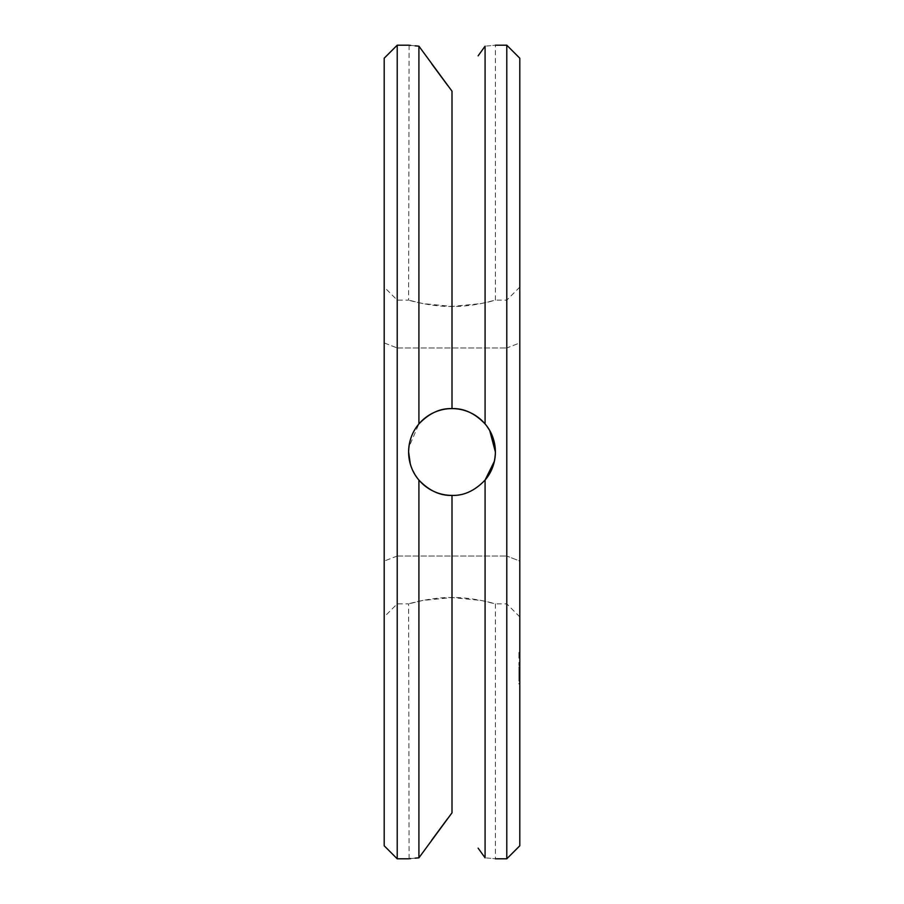 <?xml version="1.0" encoding="UTF-8"?>
<svg xmlns="http://www.w3.org/2000/svg" width="904" height="904" viewBox="0 0 904 904"><rect width="100%" height="100%" fill="white"/><g stroke="black" fill="none" stroke-linecap="round" stroke-linejoin="round"><path stroke-width="0.68" stroke-dasharray="4.52 3.39" d="M519.8 58.218L519.8 845.782M519.8 683.808L519.8 662.462L519.8 683.989L518.93 683.808L518.93 662.462L518.93 683.989L519.8 683.819M519.8 671.875L519.8 679.175L519.8 667.276L519.8 679.175L519.8 667.276L519.8 679.175L519.8 671.875L518.93 671.875L518.93 678.847L518.93 671.875M519.8 654.112L519.8 658.123L519.8 652.451L519.8 658.123L519.8 654.112L518.93 654.112L518.93 652.451L518.93 658.123L518.93 652.451L518.93 658.123L518.93 653.434L518.93 658.01L518.93 654.112L519.8 654.112M519.8 657.197L519.8 652.451L519.8 658.123L519.8 652.451L519.8 658.123L519.8 655.287L518.93 655.276L518.93 658.123L518.93 652.451L518.93 658.123L518.93 652.451L518.93 658.123L518.93 652.451L518.93 658.123L518.93 653.061L518.93 657.389L518.93 655.276L519.8 655.547L519.8 652.552L519.8 658.01L519.8 652.451L519.8 658.123L519.8 655.592L518.93 655.592L519.8 655.581L519.8 657.332L518.93 657.321L519.8 657.005L519.8 658.123L518.93 657.389L518.93 656.236L518.93 657.513L519.8 657.389L519.8 655.208L518.93 655.208L519.8 655.287L519.8 653.637L519.8 656.247L519.8 653.208L519.8 656.948L519.8 653.061L518.93 653.072L519.8 653.061L519.8 657.366L518.93 657.389L519.8 657.389L519.8 655.343L518.93 655.343L519.8 655.343L519.8 656.892L518.93 656.88L519.8 657.197L518.93 657.197M519.8 679.164L519.8 667.276L519.8 679.175L519.8 667.276L519.8 679.175L519.8 667.276L519.8 679.175L518.93 679.175L518.93 667.276L518.93 679.175L518.93 667.276L518.93 679.175L518.93 667.276L518.93 679.175L518.93 667.276L518.93 679.175L518.93 667.966L518.93 679.175L519.8 679.175L518.93 679.175M519.8 652.451L518.93 652.451L519.8 652.451M519.8 678.509L519.8 667.276L519.8 678.509L518.93 678.509L518.93 667.276L518.93 678.509L519.8 678.509L518.93 678.52L519.8 678.509M519.8 669.152L519.8 668.384L519.8 669.491L518.93 669.152L518.93 667.276L518.93 669.491L519.8 669.152M519.8 667.615L519.8 668.384L519.8 667.276L518.93 667.615L519.8 667.615M519.8 667.276L519.8 673.887L519.8 665.446L519.8 673.243L519.8 666.756L518.93 667.276L518.93 673.887L518.93 666.09L518.93 673.887L518.93 666.756L518.93 667.909L519.8 667.276L518.93 667.276M519.8 673.887L519.8 673.243L518.93 673.887M519.8 561.068L519.8 287.11L519.8 342.932L506.782 347.972L506.782 603.872L506.782 347.972L519.8 342.932L519.8 616.89L519.8 561.068L506.782 556.028L519.8 561.068M506.782 45.2L506.782 858.8M519.8 683.288L518.93 683.288L519.8 683.288M519.8 683.989L518.93 683.989M519.8 681.13L518.93 681.13L519.8 681.13M519.8 679.322L518.93 679.322L519.8 679.322M519.8 677.932L518.93 677.932L519.8 677.932M519.8 677.062L518.93 677.062L519.8 677.062M519.8 675.164L518.93 675.164L519.8 675.164M519.8 669.468L519.8 678.542L519.8 673.231L518.93 673.231L518.93 667.909L518.93 675.299L518.93 673.231L519.8 673.243L518.93 673.243L519.8 673.243L518.93 673.243L519.8 673.243L518.93 673.243L519.8 673.231L519.8 671.163L518.93 671.163L519.8 671.163L519.8 669.468L518.93 669.491L519.8 669.468L519.8 668.327L518.93 668.327L519.8 667.909L518.93 667.909L519.8 667.909L518.93 667.909L519.8 667.909L518.93 667.909L519.8 667.909L518.93 667.909L519.8 667.909L519.8 669.468L518.93 669.468M519.8 671.288L518.93 671.288L519.8 671.288M519.8 669.401L518.93 669.401L519.8 669.401M519.8 668.531L518.93 668.531L519.8 668.531M519.8 667.141L518.93 667.141L519.8 667.141M519.8 665.321L518.93 665.321L519.8 665.321M519.8 663.174L518.93 663.174L519.8 663.174M519.8 662.643L518.93 662.643L519.8 662.643M519.8 662.462L518.93 662.462M519.8 677.525L518.93 677.525M519.8 674.068L518.93 674.068M519.8 677.751L518.93 677.751M519.8 671.423L518.93 671.423M519.8 676.847L518.93 676.847M519.8 669.615L518.93 669.615M519.8 676.61L518.93 676.61M519.8 668.576L518.93 668.576L518.93 672.587L518.93 668.576L519.8 668.576L518.93 668.576L519.8 668.576L518.93 668.576L519.8 668.576L518.93 668.576L519.8 668.576L519.8 672.587L518.93 672.565L518.93 670.644L518.93 672.587L519.8 672.587L519.8 668.576M519.8 677.842L518.93 677.842L519.8 677.853M519.8 669.807L518.93 669.807M519.8 676.802L518.93 676.802M519.8 669.57L518.93 669.57M519.8 675.005L518.93 675.005M519.8 668.666L518.93 668.666M519.8 672.35L518.93 672.35L519.8 672.361M519.8 668.847L518.93 668.847M519.8 667.966L518.93 667.966L519.8 667.92M519.8 652.88L518.93 652.88L519.8 652.88M519.8 653.795L518.93 653.795L519.8 653.795M519.8 658.123L518.93 658.123L519.8 658.123M519.8 657.739L518.93 657.716M519.8 657.49L518.93 657.49L519.8 657.513L518.93 657.513L519.8 657.513L519.8 656.236L519.8 657.513M519.8 655.784L518.93 655.784L519.8 655.818M519.8 654.586L518.93 654.586L519.8 654.62M519.8 652.552L518.93 652.586L519.8 652.552M519.8 658.01L518.93 658.01M519.8 657.434L518.93 657.434L519.8 657.457M519.8 653.558L518.93 653.558M519.8 657.084L518.93 657.084L519.8 657.084M519.8 653.479L518.93 653.479L519.8 653.49M519.8 653.434L518.93 653.434M519.8 678.847L518.93 678.847L519.8 678.836M519.8 676.102L518.93 676.102L518.93 670.259L518.93 676.102L519.8 676.079M519.8 670.237L518.93 670.237L519.8 670.259M519.8 669.92L518.93 669.92M519.8 654.733L518.93 654.733L519.8 654.711M519.8 654.948L518.93 654.937M519.8 652.79L518.93 652.79M519.8 653.377L518.93 653.377M519.8 655.016L518.93 655.027M519.8 657.005L518.93 657.005L519.8 657.005M519.8 657.773L518.93 657.773M519.8 655.536L518.93 655.513M519.8 668.384L518.93 668.384L519.8 668.384M519.8 672.429L518.93 672.429M519.8 671.57L518.93 671.57M519.8 670.587L518.93 670.587M519.8 672.463L518.93 672.463M519.8 666.09L518.93 665.446L519.8 666.09M519.8 669.966L518.93 669.966M519.8 665.446L518.93 665.446L519.8 665.446M519.8 669.333L518.93 669.333L519.8 669.333M519.8 666.756L518.93 666.756L519.8 666.756M519.8 616.89L506.782 603.872L495.392 603.872L481.301 600.459L451.977 597.544L422.676 600.471L408.608 603.872C408.879 603.702 431.547 597.126 452 597.544C472.363 597.115 495.109 603.691 495.392 603.872L495.392 858.8L491.121 858.371M490.883 858.348L485.086 857.828L484.476 856.981M417.625 478.487L418.914 480.069C429.163 490.736 440.191 495.844 452 495.392A43.392 43.392 0 0 0 489.584 430.304A43.392 43.392 0 0 0 414.416 430.304A43.392 43.392 0 0 0 485.086 480.069L485.086 857.828M494.409 461.198L495.392 452M486.634 425.852L485.086 423.931C474.837 413.264 463.808 408.156 452 408.608C440.191 408.156 429.163 413.264 418.914 423.931L408.857 447.322L408.608 451.966M490.94 45.652L485.086 46.172L485.086 423.931M519.8 287.11L506.782 300.128L495.392 300.128L481.301 303.541L451.977 306.456L422.676 303.529L408.608 300.128C408.879 300.297 431.547 306.874 452 306.456C472.363 306.885 495.109 300.309 495.392 300.128L495.392 45.2L491.121 45.629M518.93 678.542L518.93 675.299L518.93 678.542L519.8 678.542M397.218 347.972L506.782 347.972L397.218 347.972L397.218 300.128L397.218 347.972L384.2 342.932L384.2 287.11L384.2 616.89L384.2 342.932L397.218 347.972L397.218 556.028L506.782 556.028L397.218 556.028L397.218 603.872L397.218 347.972M481.143 852.348L478.114 848.144M485.086 480.069C474.849 490.736 463.82 495.844 452 495.392L452 812.809L447.672 818.549M431.739 840.098L420.123 856.133M415.151 858.156L410.676 858.585M409.105 858.743L408.608 603.872L397.218 603.872L384.2 616.89M410.337 464.136L411.004 466.215M411.874 468.521L412.8 470.611M481.143 51.652L478.114 55.856M447.672 85.451L452 91.191L452 408.608M415.128 45.844L410.676 45.415M409.105 45.256L408.608 300.128L397.218 300.128L384.2 287.11M431.739 63.901L420.123 47.867M519.8 678.124L518.93 678.124L519.8 678.124M519.8 676.983L518.93 676.983L519.8 676.983M519.8 675.299L518.93 675.299L519.8 675.299M519.8 673.231L518.93 673.231M519.8 653.061L518.93 653.061L519.8 653.061M519.8 672.587L518.93 672.587L519.8 672.587L519.8 670.644L518.93 670.644L519.8 670.644L519.8 672.587M397.218 556.028L384.2 561.068L397.218 556.028M397.218 45.2L397.218 858.8M418.914 46.172L418.914 423.931M418.914 480.069L418.914 857.828M384.2 58.218L384.2 845.782M519.8 652.948L518.93 652.948M519.8 653.264L518.93 653.264L519.8 653.264M519.8 653.332L518.93 653.332L519.8 653.332M519.8 654.01L518.93 654.01L519.8 654.01M519.8 654.541L518.93 654.541L519.8 654.541M519.8 654.812L518.93 654.812L519.8 654.812M519.8 655.05L518.93 655.05L519.8 655.05M519.8 656.553L518.93 656.53M519.8 657.683L518.93 657.683M519.8 657.253L518.93 657.242M519.8 656.62L518.93 656.62L519.8 656.62M519.8 656.089L518.93 656.055M519.8 655.66L518.93 655.66M519.8 656.361L518.93 656.361L519.8 656.349M519.8 655.151L518.93 655.174M519.8 657.931L518.93 657.931L519.8 657.942M519.8 657.151L518.93 657.151L519.8 657.174M519.8 655.581L518.93 655.547M519.8 657.321L518.93 657.344M519.8 655.287L518.93 655.287M519.8 653.129L518.93 653.151M519.8 654.79L518.93 654.79M519.8 654.18L518.93 654.18M519.8 653.208L518.93 653.208M519.8 653.739L518.93 653.739M519.8 654.225L518.93 654.225M519.8 656.733L518.93 656.733M519.8 657.366L518.93 657.366L519.8 657.366M519.8 658.044L518.93 658.044M519.8 657.807L518.93 657.807M519.8 656.812L518.93 656.812L519.8 656.835M519.8 656.021L518.93 656.021M519.8 655.423L518.93 655.423L519.8 655.4M519.8 655.909L518.93 655.909M519.8 656.473L518.93 656.473M519.8 656.892L518.93 656.892M519.8 655.976L518.93 655.976M519.8 655.626L518.93 655.626M519.8 653.626L518.93 653.626L519.8 653.637M519.8 654.326L518.93 654.326L519.8 654.326M519.8 656.236L518.93 656.236L519.8 656.247M519.8 656.937L518.93 656.937L519.8 656.948"/><path stroke-width="1.36" d="M519.8 452L519.8 58.218L506.782 45.2L506.782 858.8L519.8 845.782L519.8 452M478.114 848.144L485.086 857.828C498.612 859.082 498.612 859.082 485.086 857.828L485.086 480.069L494.409 461.198M485.086 480.069A43.392 43.392 0 0 0 471.617 413.297A43.392 43.392 0 0 0 409.794 441.92A43.392 43.392 0 0 0 452 495.392C463.82 495.844 474.849 490.736 485.086 480.069C491.663 472.419 495.098 463.063 495.392 452L489.731 430.575M489.64 430.406L486.634 425.852M495.392 452C495.098 440.937 491.663 431.581 485.086 423.931L485.086 46.172C498.612 44.917 498.612 44.917 485.086 46.172L481.143 51.652M485.086 423.931C474.837 413.264 463.808 408.156 452 408.608C440.191 408.156 429.163 413.264 418.914 423.931C412.337 431.592 408.902 440.949 408.608 452C408.902 463.063 412.337 472.419 418.914 480.069C429.163 490.736 440.191 495.844 452 495.392L452 812.809L418.914 857.828L415.151 858.156M484.476 856.981L481.143 852.348M447.672 818.549L431.739 840.098M420.123 856.133L418.914 857.828C405.387 859.082 405.387 859.082 418.914 857.828L418.914 480.069M410.676 858.585L409.105 858.743M408.608 451.966L410.337 464.136M411.004 466.215L411.874 468.521M412.8 470.611L415.162 474.939M415.377 475.278L417.625 478.487M478.114 55.856L485.086 46.172M420.123 47.867L418.914 46.172C405.387 44.917 405.387 44.917 418.914 46.172L452 91.191L452 408.608M418.914 423.931L418.914 46.172L415.128 45.844M410.676 45.415L409.105 45.256M447.672 85.451L431.739 63.901M408.608 858.8L397.218 858.8L397.218 45.2L408.608 45.2M397.218 858.8L384.2 845.782L384.2 58.218L397.218 45.2M495.392 858.8L506.782 858.8M495.392 45.2L506.782 45.2"/></g></svg>
